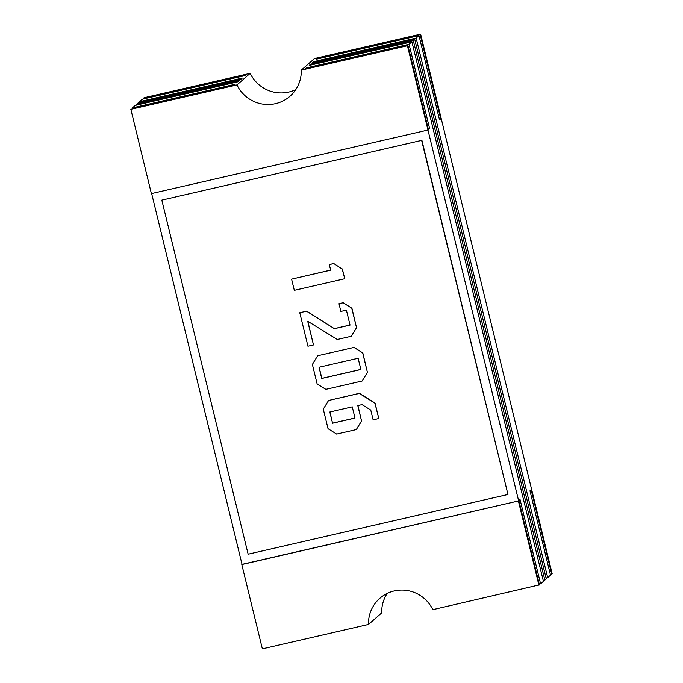 <?xml version="1.0" encoding="UTF-8"?>
<svg xmlns="http://www.w3.org/2000/svg" width="683" height="683" viewBox="0 0 683 683"><rect width="100%" height="100%" fill="white"/><g stroke="black" fill="none" stroke-linecap="round" stroke-linejoin="round"><path stroke-width="1.02" d="M329.949 411.969L332.553 423.221L329.821 412.003L352.257 406.846L354.989 418.064L332.553 423.221M332.672 423.127L354.972 417.996M328.549 400.486L359.429 393.314L375.044 403.081L378.792 418.448L374.924 403.183L359.309 393.417L328.549 400.486L323.281 409.168L328.036 428.685L336.651 434.089L356.304 429.573L361.546 420.984L357.79 405.574L361.999 404.609L370.758 410.065L373.131 419.823L378.672 418.551M357.926 405.54L361.546 420.984M361.666 420.882L356.304 429.573M358.131 358.268L360.863 369.494L321.736 378.484L319.004 367.266L358.131 358.268M319.132 367.232L321.855 378.382L360.846 369.418M317.646 355.766L312.379 364.449L317.134 383.966L325.834 389.353L362.135 381.003L367.42 372.406L362.664 352.889L353.948 347.425L317.646 355.766L353.948 347.425M354.067 347.323L362.664 352.889M362.784 352.795L367.42 372.406M367.539 372.303L362.135 381.003M333.722 263.518L342.234 269.068L333.722 263.518L329.317 264.603L330.674 270.169L291.59 279.159L330.657 270.101M333.603 263.621L329.317 264.603M342.345 268.965L344.719 278.681L342.234 269.068M291.59 279.159L294.313 290.335L344.599 278.775M299.777 312.737L307.939 346.238L313.48 344.966L307.7 321.266L337.291 339.494L351.233 336.284L356.526 327.686L351.762 308.17L343.071 302.791L338.99 303.722L340.868 311.431L346.401 310.159L350.046 325.108L334.397 328.702L306.513 311.192L299.777 312.737L306.513 311.192M306.633 311.089L334.397 328.702M334.508 328.6L350.029 325.031M343.071 302.791L338.99 303.722M343.182 302.689L351.762 308.17M351.882 308.076L356.526 327.686M356.637 327.584L351.233 336.284M307.862 321.369L313.48 344.966M161.82 200.119L248.134 554.186L507.956 494.466L421.642 140.391L161.82 200.119L421.642 140.391M421.872 140.194L507.956 494.466M439.365 119.175L440.723 118.859L420.173 34.56L317.467 58.166A37.659 37.07 48.8 0 1 317.501 58.926M317.467 58.166L316.289 59.199L418.986 35.593L416.152 38.077L313.454 61.683A37.659 37.07 48.8 0 1 313.48 62.597M313.454 61.683L312.029 62.93L414.735 39.324L546.263 578.86L544.846 580.106L543.216 580.482M546.05 577.997L547.681 577.622L550.515 575.137L529.965 490.829L531.152 489.796L551.702 574.096L552.163 573.694L420.643 34.15L314.513 58.542L301.288 70.127A34.176 33.638 48.8 0 1 289.951 96.269A34.176 33.638 48.8 0 1 236.967 84.914L250.183 73.329L144.053 97.729L246.298 74.524L245.112 75.565L142.406 99.172L139.571 101.656L139.784 102.518M387.218 593.416A34.176 33.638 48.8 0 0 381.712 612.873L368.487 624.458A34.176 33.638 -131.2 0 1 379.825 598.317A34.176 33.638 -131.2 0 1 432.817 609.671L539.408 584.87L518.858 500.562L520.045 499.529L540.595 583.828L543.429 581.344L411.9 41.808L309.194 65.414L310.611 64.168A37.659 37.07 48.8 0 1 310.645 65.081M139.571 101.656L242.277 78.05L240.86 79.288L138.154 102.894L136.737 104.14L239.443 80.534L238.026 81.772L135.319 105.378L132.485 107.863L235.191 84.257L234.004 85.298L130.837 109.306L151.387 193.613L427.968 130.035L407.418 45.735L301.288 70.127M306.36 67.899L409.066 44.293L429.616 128.592L428.429 129.633L407.879 45.326L305.181 68.932L306.36 67.899A37.659 37.07 48.8 0 1 306.394 68.659M250.183 73.329A34.176 33.638 -131.2 0 0 295.782 89.584M236.967 84.914L130.837 109.306M429.616 128.592L428.258 128.908M132.664 108.588L132.485 107.863M310.611 64.168L413.317 40.562L544.846 580.106M136.95 105.003L136.737 104.14M547.681 577.622L416.152 38.077M440.723 118.859L439.536 119.901L418.986 35.593M143.592 98.13L143.772 98.856M551.702 574.096L550.336 574.412M540.595 583.828L539.229 584.144M538.947 585.271L518.397 500.972L241.808 564.551L262.357 648.85L368.487 624.458M151.652 193.554L242.038 564.346L518.397 500.972M407.879 45.326L407.418 45.735M409.066 44.293L411.9 41.808M414.735 39.324L413.317 40.562M420.173 34.56L420.643 34.15M518.628 500.767L427.968 130.035"/></g></svg>
